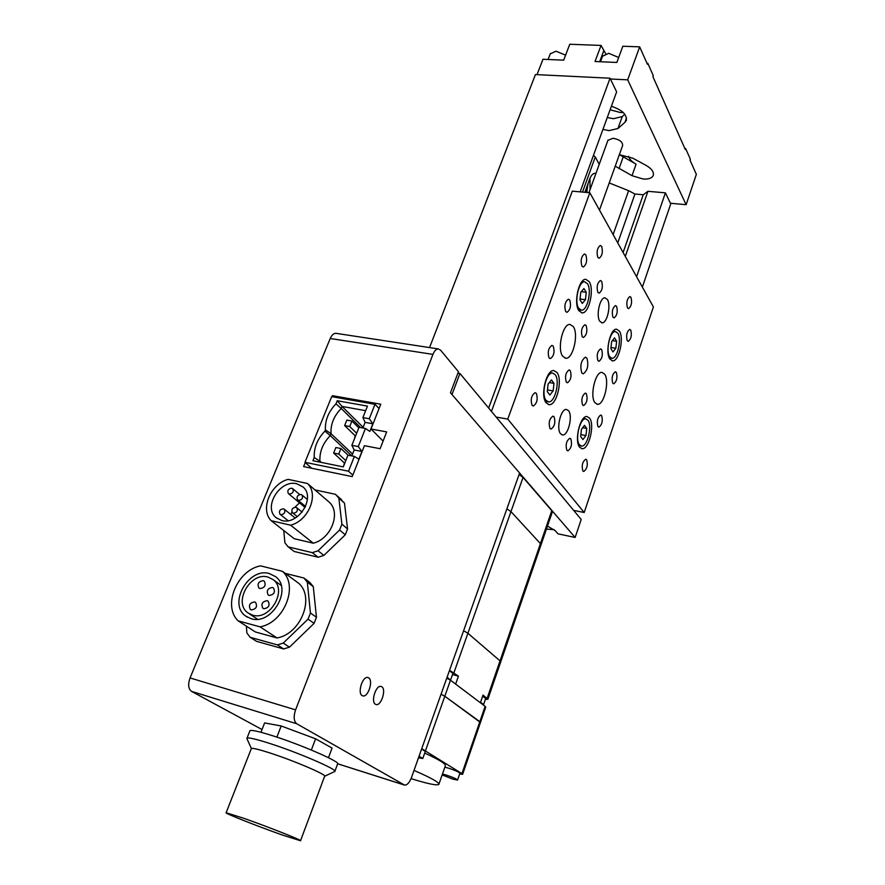<?xml version="1.0" encoding="UTF-8"?>
<svg xmlns="http://www.w3.org/2000/svg" width="885" height="885" viewBox="0 0 885 885"><rect width="100%" height="100%" fill="white"/><g stroke="black" fill="none" stroke-linecap="round" stroke-linejoin="round"><path stroke-width="1.33" d="M541.012 544.883L552.262 512.194L551.764 510.678L523.068 477.391L519.064 474.548M540.956 545.038L540.425 543.6L510.966 511.618L506.884 508.831L510.966 511.618L540.425 543.6L540.956 545.038L500.888 661.449M500.844 661.571L467.911 633.262L463.607 630.739L467.911 633.262L500.844 661.571L487.901 699.183M483.022 704.759L483.597 704.548L480.544 702.281M483.619 704.471L485.688 698.453L482.657 696.163M450.133 679.945L447.146 677.091M450.708 679.625L452.921 673.374L449.414 670.708M485.367 699.404L487.867 699.283L483.033 695.068L480.378 702.756L455.642 684.083L458.441 676.162L449.569 670.277M452.512 674.547L458.441 676.162M418.494 757.781L422.776 758.522L419.048 756.232M422.798 758.456L425.298 751.387L421.592 749.064M442.157 774.884L452.711 779.099L457.567 780.061C456.704 778.955 452.854 777.251 446.007 774.961L442.456 774.032M457.578 780.006L459.912 773.236C459.072 772.096 455.222 770.392 448.385 768.114L444.834 767.195M438.949 784.11L445.31 765.835C446.095 763.954 439.226 759.706 424.7 753.08M459.669 773.955L462.623 774.331L461.948 773.623L421.725 748.688M461.948 773.623L479.836 721.684L480.444 722.503L444.801 696.241L441.062 694.238L444.801 696.241L425.552 750.58M411.06 778.623C427.499 783.756 436.759 785.692 438.838 784.431C439.447 782.528 431.172 777.86 414.003 770.426M480.478 722.437L485.721 707.192L485.113 706.33L450.476 680.189L446.77 678.153M485.113 706.33L479.836 721.684L444.801 696.241L450.476 680.189M362.098 695.577L362.95 695.92C368.182 697.358 373.503 680.565 368.702 677.866L367.784 677.49C362.573 676.04 357.23 692.977 362.098 695.577L362.95 695.92C368.182 697.358 373.503 680.565 368.702 677.866L367.784 677.49C362.573 676.04 357.23 692.977 362.098 695.577M375.384 704.228L376.18 704.548C381.236 705.976 386.479 689.393 381.811 686.782L380.948 686.428C375.904 685.001 370.649 701.716 375.384 704.228L376.18 704.548C381.236 705.976 386.479 689.393 381.811 686.782L380.948 686.428C375.904 685.001 370.649 701.716 375.384 704.228M411.448 777.638L519.606 473.01L450.476 392.774L458.452 371.689L440.553 350.139L438.241 348.911C436.161 349.044 434.391 350.869 432.942 354.387L295.59 709.858C293.377 716.629 293.765 721.264 296.74 723.753L404.578 785.095C407.144 785.216 409.434 782.727 411.448 777.638M296.74 723.753L191.525 691.384L262.026 729.539M305.248 462.556L303.621 466.583L352.219 476.606L364.421 445.675L380.119 448.717L386.668 431.913L371.003 428.993L380.771 404.213L332.45 395.672L332.03 396.712M432.942 354.387L330.227 338.501L190.054 677.943L295.59 709.858M191.525 691.384C188.306 688.884 187.819 684.393 190.054 677.943M330.227 338.501C331.72 335.127 333.579 333.402 335.813 333.302L336.599 333.424M333.811 397.022L332.45 395.672M383.094 441.062L371.003 428.993M358.281 446.582L365.45 428.462L369.853 431.415L372.851 423.793L369.277 418.771L374.997 404.312L331.687 396.646L304.971 462.313L348.524 471.218L354.387 456.406L358.879 459.215L361.932 451.494L358.281 446.582L351.865 445.332L354.177 449.978L351.832 455.897M351.865 445.332L359.044 427.267L365.45 428.462M340.935 448.518L335.846 447.522L333.623 453.054L338.723 454.06L340.935 448.518L347.993 455.133L343.303 466.882L312.925 460.709L314.219 457.512C313.799 447.865 317.361 439.06 324.917 431.106L325.403 429.911C324.939 420.419 328.457 411.735 335.968 403.837L337.218 400.728L367.452 406.115L362.883 417.598L365.118 422.366L362.894 427.986M344.387 462.988L343.701 465.897M355.206 435.785L354.442 438.86M348.524 471.218L352.805 475.145M374.997 404.312L379.068 408.527M304.971 462.313L311.708 468.253M347.982 455.133L354.387 456.406M369.277 418.771L362.883 417.598M321.266 462.401L319.939 461.218L319.596 462.058M351.799 455.886L330.26 435.63C322.837 443.319 319.397 451.848 319.939 461.218L314.219 457.512M352.573 454.027L331.034 433.705L330.26 435.63L324.917 431.106M360.582 427.555L341.223 408.45C333.855 416.072 330.459 424.49 331.034 433.705L325.403 429.911M363.16 427.322L342.041 406.425L341.223 408.45L335.968 403.837M365.638 410.673L342.041 406.425L337.218 400.728M344.652 425.563L349.73 426.515L351.92 421.039L346.831 420.098L344.652 425.563L355.538 436.106M351.92 421.039L358.823 427.831M349.73 426.515L356.666 433.263M333.623 453.054L344.73 463.298M338.723 454.06L345.792 460.62M372.851 423.793L365.118 422.366M361.932 451.494L354.177 449.978M280.932 514.716C284.472 514.119 285.601 512.304 284.317 509.251L283.355 508.764C279.815 509.362 278.686 511.187 279.992 514.229L280.932 514.716M289.34 494.073C292.835 493.498 293.975 491.706 292.747 488.697L291.74 488.177C288.245 488.763 287.116 490.567 288.355 493.576L289.34 494.073M298.588 500.39C302.106 499.815 303.245 498.012 302.006 494.98L300.988 494.449C297.471 495.036 296.331 496.839 297.592 499.87L298.588 500.39M293.4 513.2C296.951 512.625 298.079 510.8 296.807 507.747L295.822 507.238C292.271 507.824 291.132 509.649 292.426 512.703L293.4 513.2M296.796 483.763C280.069 479.183 262.768 507.182 276.031 517.603L281.828 520.535C298.4 525.358 315.923 497.591 303.135 487.038L296.796 483.763M299.517 502.813L294.982 507.193M291.928 512.039L290.911 514.572M283.764 530.535L284.926 542.903L288.222 546.897L312.305 552.649L318.047 550.78L339.586 530.026L341.898 524.152L338.855 498.166L335.448 494.306L314.96 489.914M313.301 543.202C330.979 538.921 341.09 513.068 329.508 502.415L307.46 483.476L288.101 479.36C270.511 483.885 259.858 509.494 271.186 520.701L294.218 538.711L313.301 543.202L290.612 525.181C308.677 520.701 319.186 494.272 307.46 483.476M312.305 552.649L318.18 557.251L323.888 555.404L345.283 534.783L347.562 528.942L344.486 503.089L335.448 494.306M318.047 550.78L323.888 555.404M339.586 530.026L345.283 534.783M341.898 524.152L347.562 528.942M338.855 498.166L344.486 503.089M288.222 546.897L294.207 551.488L318.18 557.251M271.186 520.701L290.612 525.181M267.115 600.694C262.259 601.534 260.843 604.057 262.878 608.249L263.874 608.736C268.73 607.906 270.146 605.395 268.144 601.203L267.115 600.694M254.592 601.933C249.747 602.785 248.342 605.296 250.378 609.477L251.351 609.942C256.185 609.101 257.601 606.59 255.588 602.408L254.592 601.933M263.221 580.637C258.442 581.467 257.026 583.945 258.984 588.06L260.013 588.569C264.792 587.751 266.208 585.284 264.283 581.157L263.221 580.637M272.436 587.474C267.624 588.293 266.197 590.793 268.177 594.952L269.217 595.461C274.029 594.654 275.456 592.165 273.509 588.005L272.436 587.474M269.383 573.568C248.519 567.031 227.699 604.156 245.798 616.137L251.119 618.703C271.772 625.618 292.891 588.868 275.556 576.633L269.383 573.568M252.568 615.141C270.002 620.938 287.791 589.919 273.122 579.62L267.967 577.064C250.378 571.533 232.81 602.818 248.01 612.94L252.568 615.141M246.362 626.149L246.882 632.996L250.145 637.288L277.425 644.899L283.244 643.085L308.046 619.146L310.447 613.017L307.316 582.164L303.92 578.016L285.125 573.325M277.027 637.952C300.867 634.014 315.082 597.397 298.721 583.303L282.37 571.301L260.544 565.858C237.147 570.117 222.279 605.838 238.142 620.85L255.389 631.967L277.027 637.952L260.046 626.846C284.251 622.763 298.887 585.538 282.37 571.301M307.316 582.164L313.279 586.6L309.894 582.474L303.92 578.016M250.145 637.288L256.517 641.337L283.676 648.937L289.461 647.156L314.087 623.372L316.454 617.288L313.279 586.6M277.425 644.899L283.676 648.937M283.244 643.085L289.461 647.156M308.046 619.146L314.087 623.372M310.447 613.017L316.454 617.288M238.142 620.85L260.046 626.846M246.948 738.698L251.362 748.511C252.601 747.925 258.497 749.318 269.062 752.681C293.223 760.359 328.081 775.271 324.618 776.355L300.557 840.639M246.882 738.566L247.004 738.156C248.508 737.382 255.566 738.986 268.188 742.957C297.216 752.062 339.01 770.116 334.762 771.554M243.596 818.227C267.834 826.712 303.566 840.872 300.513 840.75L282.226 834.975C258.431 826.612 223.451 812.784 226.129 812.74L243.596 818.227M249.824 731.021L249.968 730.656C251.495 729.815 258.564 731.353 271.175 735.28C300.192 744.263 341.864 762.416 337.572 764.032L334.884 771.244M328.457 757.704L332.063 748.102L315.591 738.809L281.198 725.977L264.615 722.934L260.953 732.282M281.198 725.977L276.872 737.128M315.591 738.809L311.343 750.026M547.472 526.088L555.194 530.646L558.004 533.832L575.139 537.46L451.992 394.533L459.946 373.481L581.202 519.462L575.139 537.46M457.899 373.16L459.946 373.481M546.432 529.119L554.098 529.639M595.904 173.515L594.742 173.294C592.729 173.526 590.97 175.595 589.487 179.489L584.93 192.288M588.116 183.261L586.655 192.443M609.223 182.941L628.615 190.684L634.932 194.025L643.251 194.755L647.931 191.315L665.398 192.841L670.73 203.893L642.355 287.094M665.398 192.841L636.592 276.739M488.653 408.04L610.053 78.212L535.436 74.572L429.546 347.584M610.053 78.212L616.635 91.863L580.14 191.857M593.448 155.395L595.295 156.966L582.507 192.078M595.295 156.966L599.222 164.344M628.615 190.684L613.128 234.58M634.932 194.025L617.763 242.921M643.251 194.755L623.106 252.513M647.931 191.315L625.286 256.418M590.029 189.711L589.985 178.228M626.525 117.959L624.943 122.351L617.951 128.513L609.134 130.604L602.928 129.42M624.821 114.276L622.277 116.554L613.46 118.712L607.265 117.539M615.23 166.181L632.023 175.684L643.141 179.024C648.473 179.356 651.825 178.206 653.185 175.573C654.203 172.155 651.791 168.736 645.939 165.307L632.709 158.149L619.345 154.698M619.456 154.698L636.094 164.145C631.857 161.778 629.379 159.178 628.638 156.335M623.228 112.484L620.33 112.506L610.097 109.784M610.429 78.997L627.697 79.838L686.129 204.689L670.432 203.262M624.943 122.351L626.215 120.659C627.188 114.674 622.244 109.884 611.369 106.288M537.018 74.65L542.981 59.262L563.69 60.158L569.763 44.25L601.048 45.423L605.639 53.62M601.048 45.423L595.03 61.508L616.867 62.448L622.83 46.23L639.678 46.861L647.422 64.284L647.787 63.266L646.957 63.233M639.678 46.861L627.697 79.838M684.868 148.514L685.643 148.569L690.355 159.167L690.023 160.13L696.351 174.356L686.129 204.689M685.643 148.569L685.322 149.532L652.909 76.641L653.274 75.623L647.787 63.266M602.563 56.209L608.725 53.31L618.692 57.492M602.508 61.828L609.311 62.127M550.26 53.874L555.979 51.197L565.603 55.136M549.862 59.561L556.411 59.837M607.929 140.339L613.017 138.27C619.544 139.487 622.741 141.91 622.631 145.527L599.488 210.088M573.259 326.543C578.89 334.032 573.06 359.111 565.858 358.259L562.705 356.279C556.919 349.099 562.76 323.545 569.951 324.419L573.259 326.543M604.665 374.178C609.809 380.959 604.057 405.264 597.508 404.312L594.897 402.642C589.62 396.137 595.384 371.401 601.933 372.386L604.665 374.178M627.41 307.858L628.516 308.655C631.414 306.376 632.244 302.615 631.005 297.36L629.888 296.552C626.989 298.853 626.16 302.615 627.41 307.858M597.806 257.336L599.134 258.265C602.231 255.909 603.083 251.948 601.689 246.395L600.34 245.444C597.231 247.822 596.379 251.794 597.806 257.336M560.548 433.738L562.617 434.966C568.159 435.84 573.015 415.994 568.568 410.751L566.411 409.434C560.88 408.549 556.012 428.672 560.548 433.738M599.776 321.244L602.11 322.826C607.143 323.379 611.247 305.104 607.364 299.462L604.953 297.802C599.919 297.238 595.815 315.768 599.776 321.244M581.766 372.906L583.237 373.846C587.574 370.638 588.802 365.394 586.91 358.137L585.405 357.164C581.058 360.427 579.841 365.671 581.766 372.906M546.178 402.885L549.176 404.666C556.665 405.706 562.926 379.742 556.964 372.474L553.822 370.549C546.322 369.488 540.06 395.938 546.178 402.885M579.62 447.202L582.087 448.695C588.879 449.812 595.019 424.7 589.587 418.129L586.987 416.514C580.195 415.364 574.033 440.918 579.62 447.202M609.865 359.022L612.597 360.859C618.914 361.666 624.301 338.125 619.423 331.145L616.568 329.176C610.252 328.357 604.853 352.307 609.865 359.022M578.878 310.712L582.164 312.881C589.078 313.578 594.51 289.306 589.189 281.629L585.759 279.295C578.834 278.598 573.403 303.323 578.878 310.712M581.899 266.12L583.27 267.049C586.501 264.637 587.386 260.599 585.903 254.935L584.509 253.984C581.268 256.418 580.394 260.467 581.899 266.12M565.659 311.487L566.986 312.339C570.383 309.861 571.312 305.767 569.752 300.048L568.413 299.174C565.006 301.674 564.088 305.779 565.659 311.487M549.054 357.883L550.315 358.657C553.888 356.113 554.873 351.953 553.247 346.19L551.963 345.393C548.379 347.96 547.417 352.13 549.054 357.883M532.073 405.352L533.268 406.049C537.018 403.438 538.047 399.212 536.354 393.382L535.137 392.663C531.376 395.307 530.358 399.544 532.073 405.352M597.829 292.327L599.079 293.178C602.198 290.811 603.072 286.873 601.678 281.375L600.417 280.501C597.286 282.89 596.424 286.828 597.829 292.327M549.961 428.462L551.045 429.092C554.652 426.537 555.658 422.422 554.076 416.769L552.97 416.116C549.364 418.705 548.357 422.82 549.961 428.462M612.907 317.118L614.046 317.903C617.066 315.58 617.918 311.752 616.613 306.398L615.462 305.591C612.442 307.936 611.59 311.774 612.907 317.118M566.865 450.288L567.849 450.874C571.312 448.352 572.296 444.347 570.814 438.86L569.818 438.263C566.345 440.807 565.36 444.812 566.865 450.288M627.2 340.614L628.239 341.344C631.149 339.055 632.001 335.315 630.773 330.116L629.722 329.375C626.801 331.676 625.961 335.426 627.2 340.614M612.73 383.15L613.725 383.813C616.768 381.468 617.653 377.685 616.369 372.441L615.363 371.755C612.309 374.123 611.435 377.917 612.73 383.15M597.95 426.581L598.891 427.178C602.077 424.778 602.995 420.928 601.667 415.64L600.705 415.032C597.519 417.454 596.601 421.304 597.95 426.581M582.23 336.709L583.425 337.495C586.7 335.061 587.607 331.067 586.158 325.525L584.941 324.718C581.666 327.173 580.759 331.167 582.23 336.709M566.278 382.077L567.418 382.785C570.858 380.296 571.81 376.247 570.294 370.638L569.132 369.908C565.692 372.43 564.741 376.49 566.278 382.077M597.895 360.56L598.979 361.279C602.143 358.901 603.039 355.007 601.678 349.608L600.561 348.878C597.408 351.29 596.512 355.184 597.895 360.56M582.54 404.943L583.58 405.595C586.888 403.14 587.828 399.201 586.412 393.759L585.35 393.084C582.042 395.562 581.102 399.511 582.54 404.943M582.85 470.942L583.746 471.473C587.076 468.995 588.038 465.101 586.655 459.757L585.748 459.215C582.418 461.704 581.445 465.621 582.85 470.942M589.819 192.731L507.769 419.092L584.188 512.503L653.407 306.929L589.819 192.731L572.285 191.16L491.44 411.392M573.657 510.38L584.188 512.503M496.153 417.078L507.769 419.092M587.917 420.198L585.726 418.837C579.974 417.864 574.763 439.447 579.487 444.79L581.578 446.062C587.341 447.013 592.541 425.74 587.917 420.198M580.66 436.526L582.927 439.579L585.958 435.52L586.755 428.417L584.509 425.331L581.445 429.38L580.66 436.526M582.695 427.72L586.755 428.417M580.87 434.623L585.958 435.52M555.194 374.654L552.539 373.027C546.2 372.131 540.89 394.467 546.067 400.374L548.611 401.89C554.961 402.775 560.26 380.782 555.194 374.654M547.295 391.624L549.839 395.031L553.158 390.893L553.977 383.36L551.466 379.908L548.114 384.024L547.295 391.624M549.264 382.608L553.977 383.36M547.472 389.975L553.158 390.893M617.796 333.158L615.385 331.499C610.042 330.802 605.473 351.035 609.71 356.732L612.033 358.292C617.376 358.978 621.934 339.043 617.796 333.158M610.871 348.613L612.973 351.931L615.849 348.236L616.635 341.234L614.555 337.871L611.657 341.555L610.871 348.613M612.387 340.637L616.635 341.234M610.982 347.54L615.849 348.236M587.463 283.731L584.565 281.773C578.713 281.176 574.111 302.062 578.735 308.334L581.533 310.181C587.386 310.768 591.988 290.214 587.463 283.731M579.952 299.738L582.297 303.444L585.439 299.705L586.257 292.282L583.934 288.532L580.77 292.249L579.952 299.738M581.268 291.663L586.257 292.282M580.029 299.019L585.439 299.705M487.159 698.243L551.764 510.678M453.95 672.7L523.068 477.391M337.694 763.766L404.002 784.873M585.35 190.894L587.153 191.049M622.277 116.554L617.951 128.513M636.094 164.145L632.023 175.684M623.128 157.132L619.002 168.681M599.676 61.707L603.681 50.954M462.634 774.275L480.444 722.503M337.694 763.81L404.246 784.995M335.813 333.302L438.241 348.911M295.225 518.057L284.317 509.251M299.672 494.505L292.747 488.697M307.383 499.494L302.006 494.98M302.117 512.094L296.807 507.747M277.094 518.444L276.031 517.603M336.023 494.848L341.665 499.782M297.327 516.674L292.603 512.846M305.546 506.485L297.758 500.014M305.093 507.448L288.521 493.708M288.079 520.679L280.158 514.373M247.28 617.111L245.798 616.137M281.142 585.383L273.122 579.62M257.535 619.234L249.26 613.77M324.706 776.233L334.132 771.764M247.004 738.156L249.968 730.656M226.129 812.74L251.362 748.511M626.425 120.072L626.215 120.659M602.718 55.788L600.495 61.74M550.426 53.454L548.092 59.483M608.028 140.062L588.956 192.653M565.039 358.137L565.858 358.259M596.844 404.202L597.508 404.312M562.052 434.867L562.617 434.966M601.546 322.748L602.11 322.826M548.346 404.534L549.176 404.666M581.423 448.573L582.087 448.695M611.933 360.759L612.597 360.859M581.345 312.77L582.164 312.881M585.726 418.837L583.403 418.439M581.025 445.963L578.69 445.542M552.539 373.027L549.895 372.629M547.915 401.779L545.271 401.336M615.385 331.499L613.183 331.2M611.469 358.215L609.267 357.883M584.565 281.773L582.076 281.474M580.837 310.093L578.347 309.772"/></g></svg>
